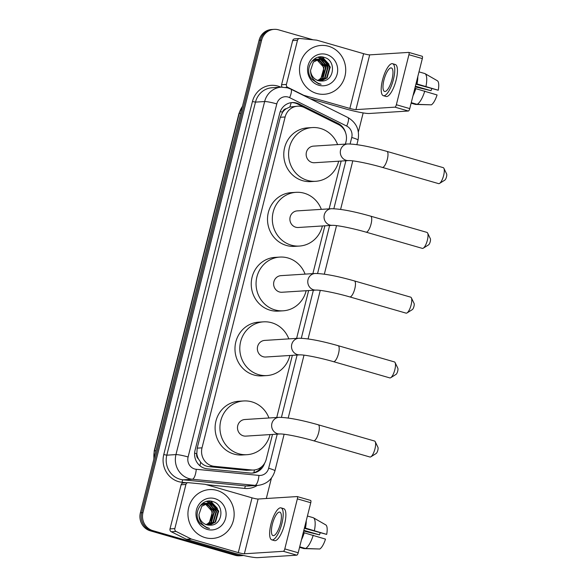 <?xml version="1.0" encoding="UTF-8"?>
<svg xmlns="http://www.w3.org/2000/svg" width="587" height="587" viewBox="0 0 587 587"><rect width="100%" height="100%" fill="white"/><g stroke="black" fill="none" stroke-linecap="round" stroke-linejoin="round"><path stroke-width="0.88" d="M345.405 144.101L346.014 141.68A14.682 13.868 86.4 0 0 338.442 124.539L304.367 107.568A14.682 13.868 86.4 0 0 302.092 106.68A14.682 13.868 86.4 0 0 297.609 106.188A14.682 13.868 86.4 0 0 285.135 116.974L202.023 447.837A14.682 13.868 86.4 0 0 214.255 466.32L251.676 469.974A14.682 13.868 86.4 0 0 253.782 470.011A14.682 13.868 86.4 0 0 266.256 459.225L272.485 434.431M198.399 458.865A14.682 13.868 -93.6 0 1 196.828 453.487L196.762 453.736A4.894 4.623 86.4 0 0 198.399 458.865L200.6 462.16C202.831 464.772 205.648 466.269 209.038 466.65L246.452 470.304L253.782 470.011M297.609 106.188L289.802 107.025L286.368 108.646A4.894 4.623 86.4 0 0 282.545 112.205A14.682 1.548 -165.9 0 0 280.256 111.567M282.545 112.205L282.486 112.455A14.682 13.868 -93.6 0 1 286.368 108.646M282.486 112.455L280.307 117.283L197.195 448.145L196.828 453.487M276.741 417.489L292.355 355.326M296.611 338.383L308.623 290.565M312.878 273.623L324.882 225.804M329.138 208.862L341.15 161.043M345.618 132.823A14.682 13.868 86.4 0 0 338.112 123.461L298.93 103.943A14.682 13.868 86.4 0 0 296.655 103.063A14.682 13.868 86.4 0 0 292.165 102.564A14.682 13.868 86.4 0 0 279.691 113.35L195.038 450.361A14.682 13.868 86.4 0 0 207.27 468.844L250.304 473.049A14.682 13.868 86.4 0 0 252.403 473.085A14.682 13.868 86.4 0 0 264.62 463.209M291.526 102.622A14.682 13.868 -93.6 0 1 295.371 103.143A14.682 13.868 -93.6 0 1 297.638 104.024L336.828 123.541A14.682 13.868 -93.6 0 1 338.699 124.671M243.502 555.478A14.682 13.868 -93.6 0 1 242.189 555.625A14.682 13.868 -93.6 0 1 237.706 555.133L152.811 530.641A14.682 13.868 -93.6 0 1 142.964 512.612L261.641 40.136A14.682 13.868 -93.6 0 1 274.114 29.35A14.682 13.868 -93.6 0 1 278.598 29.842L313.113 39.799M363.162 112.917L358.371 131.987M271.436 478.075L266.307 498.51M242.189 555.625L239.621 555.786A14.682 13.868 -93.6 0 1 235.138 555.295L150.235 530.809A14.682 13.868 -93.6 0 1 140.388 512.781L259.072 40.298L260.357 40.217A14.682 13.868 -93.6 0 1 272.83 29.431A14.682 13.868 -93.6 0 0 260.357 40.217L141.672 512.7L260.357 40.217L261.641 40.136M150.235 530.809L151.527 530.721A14.682 13.868 -93.6 0 1 141.672 512.7A14.682 13.868 -93.6 0 0 151.527 530.721L236.422 555.214L151.527 530.721L152.811 530.641M240.905 555.706A14.682 13.868 -93.6 0 1 236.422 555.214A14.682 13.868 -93.6 0 0 240.905 555.706M261.787 466.65A14.682 13.868 -93.6 0 1 251.764 473.107M259.072 40.298A14.682 13.868 -93.6 0 1 271.546 29.511L274.114 29.35M316.679 93.458A24.471 23.106 -93.6 0 1 299.605 67.336A24.471 23.106 -93.6 0 1 321.06 45.441A24.471 23.106 -93.6 0 1 328.537 46.256A24.471 23.106 -93.6 0 1 345.618 72.384A24.471 23.106 -93.6 0 1 324.156 94.28A24.471 23.106 -93.6 0 1 316.679 93.458M320.7 81.013L326.607 77.932L329.63 67.241L322.564 59.368L319.541 58.971M320.95 81.021L327.12 77.902L330.136 67.212L323.07 59.331L319.798 58.957L313.326 62.119L310.567 70.33A11.058 10.449 -93.6 0 0 318.323 80.624A11.058 10.449 -93.6 0 0 321.61 81.006C334.429 81.512 336.446 60.593 324.699 57.541C313.319 52.977 303.508 69.618 311.734 79.164L318.616 83.802L321.096 84.264L318.58 83.413C313.157 80.676 310.486 76.317 310.567 70.33M319.688 80.918L324.567 78.064L327.59 67.373L320.524 59.492L318.528 59.126M319.937 80.955L325.081 78.027L328.096 67.336L321.03 59.463L318.778 59.074M318.668 80.72L322.527 78.188L325.55 67.498L318.484 59.625L317.523 59.39M318.917 80.779L323.041 78.159L326.056 67.468L318.99 59.588L317.772 59.309M317.406 80.514C326.328 76.926 325.418 61.84 316.444 59.749M317.897 80.492L321.001 78.284L324.017 67.6L316.775 59.669M318.271 59.111L317.501 59.104M318.521 59.067L312.02 61.129M317.266 59.346L316.488 59.25M316.232 59.236L315.461 59.236M317.516 59.272L316.738 59.206M316.481 59.199L315.204 59.243M316.261 59.698L315.483 59.522M315.226 59.47L314.449 59.382M316.51 59.603L315.733 59.441M315.476 59.404L314.698 59.331M314.441 59.324L313.906 59.331M326.475 54.474A15.952 15.064 -93.6 0 1 337.173 74.057A15.952 15.064 -93.6 0 1 318.741 85.247A15.952 15.064 -93.6 0 1 308.043 65.656A15.952 15.064 -93.6 0 1 326.475 54.474M326.159 67.982L322.667 60.432M322.131 59.867L321.272 59.074M321.148 58.964L318.359 57.21M328.199 67.85L324.706 60.307M324.171 59.735L320.098 56.939M330.239 67.718L330.019 66.558L322.623 57.034M324.934 64.489L322.124 60.138M321.669 59.676L320.95 59.03M320.847 58.949L318.169 57.255M326.974 64.365L324.163 60.006M323.708 59.544L319.849 56.961M329.013 64.232L322.219 56.983M282.193 87.118A2.443 2.311 -93.6 0 1 281.584 84.741L286.405 84.433L297.484 40.305L292.671 40.606A2.443 2.311 -93.6 0 1 294.747 38.808L299.568 38.507A2.443 2.311 86.4 0 0 297.484 40.305M281.584 84.741L292.671 40.606M309.885 98.601L345.039 108.742A19.576 2.062 -165.9 0 0 369.34 113.489L408.369 111.016L394.963 107.15L355.935 109.622A4.894 0.514 14.1 0 1 349.859 108.434L302.635 94.991M422.119 56.264A2.443 0.763 106.1 0 1 422.207 56.271A2.443 0.763 106.1 0 1 422.332 58.575L408.926 54.708A2.443 0.763 -73.9 0 0 408.801 52.404A2.443 0.763 -73.9 0 0 408.721 52.397L369.685 54.87A4.894 0.514 14.1 0 1 363.61 53.681L316.892 40.202A2.443 2.311 86.4 0 0 316.496 40.129L299.92 38.507A2.443 2.311 86.4 0 0 299.568 38.507M394.963 107.15A2.443 0.763 -73.9 0 0 396.357 104.735L409.763 108.602L422.332 58.575M409.763 108.602A2.443 0.763 106.1 0 1 408.369 111.016M396.357 104.735L408.926 54.708M286.405 84.433A2.443 2.311 86.4 0 0 287.667 87.294L302.76 94.808A2.443 2.311 86.4 0 0 303.134 94.955M391.999 79.45A12.232 3.808 -73.9 0 0 391.375 67.953A12.232 3.808 -73.9 0 0 383.964 79.964A12.232 3.808 -73.9 0 0 384.588 91.462A12.232 3.808 -73.9 0 0 391.999 79.45M415.912 84.139L438.247 90.237L416.029 83.655M431.783 88.718A9.788 3.052 -73.9 0 0 431.041 90.691L415.398 86.179M413.908 92.115A14.191 4.425 -73.9 0 0 415.214 88.483L437.066 94.955A12.723 3.962 -73.9 0 1 431.335 104.846L417.086 104.332L411.26 102.652M414.848 88.373L415.214 88.483M383.37 95.696L386.048 96.466A16.641 5.18 -73.9 0 0 396.122 80.133A16.641 5.18 -73.9 0 0 395.271 64.497L392.593 63.719A16.641 5.18 -73.9 0 0 382.519 80.052A16.641 5.18 -73.9 0 0 383.37 95.696A16.641 5.18 -73.9 0 0 393.444 79.362A16.641 5.18 -73.9 0 0 392.593 63.719M413.013 95.681A16.15 5.034 -73.9 0 0 415.86 88.439M415.222 86.876L431.041 90.691M411.127 103.18L415.479 104.435L429.765 104.794M417.086 104.332A16.15 5.034 -73.9 0 0 424.797 91.014M416.396 83.758A14.191 4.425 -73.9 0 0 416.909 80.17M417.049 83.721A16.15 5.034 -73.9 0 0 417.805 76.611M425.986 86.296A16.15 5.034 -73.9 0 0 424.988 73.624A16.15 5.034 -73.9 0 0 424.819 73.544L437.388 80.764A12.723 3.962 -73.9 0 1 438.247 90.237M418.993 71.863L424.819 73.544M443.904 168.315L446.612 173.906A3.427 1.064 106.1 0 1 446.502 176.848A3.427 1.064 106.1 0 1 444.814 180.128L439.546 183.415A8.321 2.59 -73.9 0 0 443.64 175.454A8.321 2.59 -73.9 0 0 443.904 168.315A8.321 2.59 -73.9 0 0 443.214 167.64L386.914 151.395A8.321 2.59 106.1 0 1 387.339 159.216A8.321 2.59 106.1 0 1 382.298 167.383L438.599 183.628A8.321 2.59 -73.9 0 0 439.546 183.415M348.685 160.567A8.321 7.858 86.4 0 1 346.147 160.288A8.321 7.858 86.4 0 1 340.563 150.074A8.321 7.858 86.4 0 1 347.636 143.962L313.487 146.126A8.321 7.858 86.4 0 0 306.187 153.574A8.321 7.858 86.4 0 0 311.998 162.452A8.321 7.858 86.4 0 0 314.537 162.731L348.685 160.567C353.587 160.427 369.494 163.656 382.298 167.383M338.662 161.205A26.914 25.417 -93.6 0 1 315.718 181.295A26.914 25.417 -93.6 0 1 307.493 180.392A26.914 25.417 -93.6 0 1 288.701 151.651A26.914 25.417 -93.6 0 1 312.306 127.57A26.914 25.417 -93.6 0 1 320.531 128.472A26.914 25.417 -93.6 0 1 337.613 144.6M315.718 181.295L310.897 181.596A26.914 25.417 -93.6 0 1 302.672 180.693A26.914 25.417 -93.6 0 1 283.888 151.96A26.914 25.417 -93.6 0 1 307.493 127.871L312.306 127.57M427.637 233.076L430.344 238.667A3.427 1.064 106.1 0 1 430.234 241.609A3.427 1.064 106.1 0 1 428.547 244.889L423.278 248.176A8.321 2.59 -73.9 0 0 427.373 240.215A8.321 2.59 -73.9 0 0 427.637 233.076A8.321 2.59 -73.9 0 0 426.947 232.393L370.646 216.155A8.321 2.59 106.1 0 1 371.072 223.977A8.321 2.59 106.1 0 1 366.039 232.144L422.332 248.382A8.321 2.59 -73.9 0 0 423.278 248.176M332.418 225.327A8.321 7.858 86.4 0 1 329.879 225.048A8.321 7.858 86.4 0 1 324.295 214.835A8.321 7.858 86.4 0 1 331.369 208.723L297.22 210.887A8.321 7.858 86.4 0 0 289.919 218.335A8.321 7.858 86.4 0 0 295.731 227.213A8.321 7.858 86.4 0 0 298.269 227.492L332.418 225.327C337.32 225.188 353.227 228.416 366.039 232.144M322.395 225.966A26.914 25.417 -93.6 0 1 299.451 246.056A26.914 25.417 -93.6 0 1 291.225 245.153A26.914 25.417 -93.6 0 1 272.434 216.412A26.914 25.417 -93.6 0 1 296.046 192.331A26.914 25.417 -93.6 0 1 304.264 193.233A26.914 25.417 -93.6 0 1 321.346 209.361M299.451 246.056L294.63 246.357A26.914 25.417 -93.6 0 1 286.405 245.454A26.914 25.417 -93.6 0 1 267.621 216.72A26.914 25.417 -93.6 0 1 291.225 192.631L296.046 192.331M411.37 297.836L414.077 303.428A3.427 1.064 106.1 0 1 413.967 306.37A3.427 1.064 106.1 0 1 412.279 309.642L407.011 312.937A8.321 2.59 -73.9 0 0 411.105 304.976A8.321 2.59 -73.9 0 0 411.37 297.836A8.321 2.59 -73.9 0 0 410.68 297.154L354.379 280.916A8.321 2.59 106.1 0 1 354.805 288.738A8.321 2.59 106.1 0 1 349.771 296.905L406.072 313.142A8.321 2.59 -73.9 0 0 407.011 312.937M316.151 290.088A8.321 7.858 86.4 0 1 313.612 289.809A8.321 7.858 86.4 0 1 308.028 279.595A8.321 7.858 86.4 0 1 315.102 273.483L280.953 275.648A8.321 7.858 86.4 0 0 273.659 283.088A8.321 7.858 86.4 0 0 279.463 291.974A8.321 7.858 86.4 0 0 282.002 292.253L316.151 290.088C321.052 289.949 336.96 293.177 349.771 296.905M306.135 290.726A26.914 25.417 -93.6 0 1 283.183 310.809A26.914 25.417 -93.6 0 1 274.958 309.907A26.914 25.417 -93.6 0 1 256.174 281.173A26.914 25.417 -93.6 0 1 279.779 257.084A26.914 25.417 -93.6 0 1 287.997 257.987A26.914 25.417 -93.6 0 1 305.079 274.114M283.183 310.809L278.363 311.117A26.914 25.417 -93.6 0 1 270.137 310.215A26.914 25.417 -93.6 0 1 251.353 281.474A26.914 25.417 -93.6 0 1 274.958 257.392L279.779 257.084M395.102 362.59L397.81 368.188A3.427 1.064 106.1 0 1 397.7 371.131A3.427 1.064 106.1 0 1 396.02 374.403L390.744 377.698A8.321 2.59 -73.9 0 0 394.838 369.737A8.321 2.59 -73.9 0 0 395.102 362.59A8.321 2.59 -73.9 0 0 394.413 361.915L338.112 345.677A8.321 2.59 106.1 0 1 338.538 353.491A8.321 2.59 106.1 0 1 333.504 361.658L389.805 377.903A8.321 2.59 -73.9 0 0 390.744 377.698M299.891 354.849A8.321 7.858 86.4 0 1 297.345 354.57A8.321 7.858 86.4 0 1 291.768 344.356A8.321 7.858 86.4 0 1 298.834 338.244L264.686 340.409A8.321 7.858 86.4 0 0 257.392 347.849A8.321 7.858 86.4 0 0 263.196 356.735A8.321 7.858 86.4 0 0 265.742 357.013L299.891 354.849C304.785 354.709 320.693 357.938 333.504 361.658M289.868 355.48A26.914 25.417 -93.6 0 1 266.916 375.57A26.914 25.417 -93.6 0 1 258.691 374.667A26.914 25.417 -93.6 0 1 239.907 345.934A26.914 25.417 -93.6 0 1 263.512 321.845A26.914 25.417 -93.6 0 1 271.737 322.747A26.914 25.417 -93.6 0 1 288.811 338.875M266.916 375.57L262.096 375.878A26.914 25.417 -93.6 0 1 253.87 374.976A26.914 25.417 -93.6 0 1 235.086 346.235A26.914 25.417 -93.6 0 1 258.691 322.153L263.512 321.845M375.232 441.703L377.94 447.294A3.427 1.064 106.1 0 1 377.83 450.236A3.427 1.064 106.1 0 1 376.142 453.516L370.874 456.803A8.321 2.59 -73.9 0 0 374.968 448.842A8.321 2.59 -73.9 0 0 375.232 441.703A8.321 2.59 -73.9 0 0 374.543 441.028L318.242 424.783A8.321 2.59 106.1 0 1 318.668 432.604A8.321 2.59 106.1 0 1 313.634 440.771L369.935 457.009A8.321 2.59 -73.9 0 0 370.874 456.803M280.014 433.954A8.321 7.858 86.4 0 1 277.475 433.676A8.321 7.858 86.4 0 1 271.891 423.462A8.321 7.858 86.4 0 1 278.964 417.35L244.816 419.514A8.321 7.858 86.4 0 0 237.522 426.962A8.321 7.858 86.4 0 0 243.326 435.84A8.321 7.858 86.4 0 0 245.865 436.119L280.014 433.954C284.915 433.815 300.823 437.044 313.634 440.771M269.998 434.593A26.914 25.417 -93.6 0 1 247.046 454.683A26.914 25.417 -93.6 0 1 238.821 453.78A26.914 25.417 -93.6 0 1 220.037 425.039A26.914 25.417 -93.6 0 1 243.642 400.958A26.914 25.417 -93.6 0 1 251.86 401.86A26.914 25.417 -93.6 0 1 268.941 417.988M247.046 454.683L242.226 454.984A26.914 25.417 -93.6 0 1 234 454.081A26.914 25.417 -93.6 0 1 215.216 425.348A26.914 25.417 -93.6 0 1 238.821 401.259L243.642 400.958M174.838 528.593A2.443 2.311 86.4 0 0 176.1 531.455L191.193 538.969A2.443 2.311 86.4 0 0 191.575 539.115L186.754 539.424A2.443 2.311 -93.6 0 1 186.373 539.277L171.279 531.756A2.443 2.311 -93.6 0 1 170.017 528.902L174.838 528.593L185.925 484.458L181.104 484.767A2.443 2.311 -93.6 0 1 183.181 482.969L188.001 482.661A2.443 2.311 86.4 0 0 185.925 484.458M170.017 528.902L181.104 484.767M186.754 539.424L233.472 552.903A19.576 2.062 -165.9 0 0 257.774 557.65L296.802 555.177L283.396 551.31L244.368 553.783A4.894 0.514 14.1 0 1 238.293 552.594L191.575 539.115M310.56 500.425A2.443 0.763 106.1 0 1 310.64 500.432A2.443 0.763 106.1 0 1 310.765 502.729L297.36 498.862A2.443 0.763 -73.9 0 0 297.235 496.565A2.443 0.763 -73.9 0 0 297.154 496.558L258.119 499.031A4.894 0.514 14.1 0 1 252.043 497.842L205.325 484.363A2.443 2.311 86.4 0 0 204.929 484.29L188.354 482.668A2.443 2.311 86.4 0 0 188.001 482.661M283.396 551.31A2.443 0.763 -73.9 0 0 284.798 548.896L298.203 552.763L310.765 502.729M298.203 552.763A2.443 0.763 106.1 0 1 296.802 555.177M284.798 548.896L297.36 498.862M280.432 523.611A12.232 3.808 -73.9 0 0 279.808 512.113A12.232 3.808 -73.9 0 0 272.397 524.125A12.232 3.808 -73.9 0 0 273.021 535.623A12.232 3.808 -73.9 0 0 280.432 523.611M304.345 528.3L326.68 534.397L304.47 527.816M320.223 532.879A9.788 3.052 -73.9 0 0 319.475 534.852L303.831 530.34M302.342 536.276A14.191 4.425 -73.9 0 0 303.648 532.636L325.499 539.115A12.723 3.962 -73.9 0 1 319.768 549.006L305.526 548.493L299.693 546.813M303.281 532.534L303.648 532.636M271.803 539.857L274.481 540.627A16.641 5.18 -73.9 0 0 284.556 524.294A16.641 5.18 -73.9 0 0 283.712 508.65L281.026 507.88A16.641 5.18 -73.9 0 0 270.952 524.213A16.641 5.18 -73.9 0 0 271.803 539.857A16.641 5.18 -73.9 0 0 281.877 523.523A16.641 5.18 -73.9 0 0 281.026 507.88M301.447 539.842A16.15 5.034 -73.9 0 0 304.293 532.6M303.655 531.037L319.475 534.852M299.561 547.341L303.919 548.596L318.205 548.955M305.526 548.493A16.15 5.034 -73.9 0 0 313.231 535.175M304.829 527.918A14.191 4.425 -73.9 0 0 305.343 524.33M305.482 527.882A16.15 5.034 -73.9 0 0 306.238 520.772M314.419 530.457A16.15 5.034 -73.9 0 0 313.421 517.785A16.15 5.034 -73.9 0 0 313.26 517.705L307.427 516.017M326.68 534.397A12.723 3.962 -73.9 0 0 325.822 524.925L313.421 517.785M205.12 537.619A24.471 23.106 -93.6 0 1 188.038 511.49A24.471 23.106 -93.6 0 1 209.493 489.595A24.471 23.106 -93.6 0 1 216.97 490.416A24.471 23.106 -93.6 0 1 234.052 516.545A24.471 23.106 -93.6 0 1 212.589 538.44A24.471 23.106 -93.6 0 1 205.12 537.619M209.133 525.174L215.04 522.092L218.063 511.402L210.997 503.521L207.974 503.132M209.383 525.174L215.554 522.056L218.569 511.372L211.511 503.492L208.231 503.11L201.759 506.28L199 514.483A11.058 10.449 -93.6 0 0 206.756 524.785A11.058 10.449 -93.6 0 0 210.043 525.167C222.862 525.673 224.887 504.754 213.132 501.702C201.752 497.138 191.942 513.779 200.167 523.325L207.05 527.962L209.53 528.425L207.013 527.574C201.59 524.837 198.92 520.478 199 514.483M208.121 525.079L213 522.217L216.023 511.534L208.957 503.653L206.962 503.286M208.37 525.116L213.514 522.188L216.53 511.497L209.471 503.624L207.218 503.235M207.101 524.881L210.96 522.349L213.984 511.659L206.917 503.785L205.956 503.551M207.358 524.939L211.474 522.32L214.49 511.629L207.424 503.749L206.206 503.47M205.839 524.675C214.761 521.087 213.851 506.001 204.878 503.91M206.331 524.653L209.434 522.445L212.45 511.754L205.208 503.829M206.705 503.264L205.934 503.264M206.962 503.228L200.46 505.282M205.699 503.507L204.922 503.411M204.665 503.397L203.894 503.389M205.949 503.433L205.179 503.367M204.922 503.353L203.645 503.404M204.694 503.859L203.916 503.675M203.66 503.631L202.882 503.543M204.944 503.756L204.166 503.602M203.909 503.565L203.139 503.492M202.882 503.485L202.339 503.492M214.908 498.634A15.952 15.064 -93.6 0 1 225.613 518.218A15.952 15.064 -93.6 0 1 207.182 529.408A15.952 15.064 -93.6 0 1 196.476 509.817A15.952 15.064 -93.6 0 1 214.908 498.634M214.6 512.143L211.1 504.593M210.572 504.028L209.713 503.235M209.581 503.125L206.793 501.364M216.64 512.011L213.14 504.468M212.611 503.895L208.532 501.1M218.68 511.879L218.452 510.719L211.056 501.195M213.367 508.65L210.557 504.292M210.102 503.837L209.383 503.191M209.28 503.11L206.602 501.415M215.407 508.525L212.597 504.167M212.142 503.705L208.29 501.122M217.447 508.393L210.66 501.144M199.962 465.777A14.682 4.769 -84.4 0 0 200.6 462.16M289.802 107.025A14.682 4.234 -63.5 0 0 291.181 102.666M253.819 472.704A14.682 4.769 -84.4 0 0 254.457 469.952M196.762 453.736A14.682 1.548 -165.9 0 0 194.605 453.135M280.307 117.283L285.135 116.974M246.452 470.304L251.676 469.974M209.038 466.65L214.255 466.32M197.195 448.145L202.023 447.837M350.116 143.947L351.738 137.49A9.788 9.245 86.4 0 0 346.69 126.066L289.618 97.64A9.788 9.245 86.4 0 0 288.1 97.046A9.788 9.245 86.4 0 0 276.793 103.906L188.111 456.972A9.788 9.245 86.4 0 0 194.671 468.991A9.788 9.245 86.4 0 0 196.263 469.292L258.94 475.411A9.788 9.245 86.4 0 0 268.655 468.25L277.225 434.131M258.94 475.411A9.788 3.184 -84.4 0 1 254.941 485.361L192.265 479.241A19.576 18.491 -93.6 0 1 189.087 478.632A19.576 18.491 -93.6 0 1 175.961 454.595L264.642 101.536A19.576 18.491 -93.6 0 1 281.276 87.155L272.126 87.734A19.576 18.491 86.4 0 0 255.484 102.116L166.803 455.174A19.576 18.491 86.4 0 0 179.938 479.212A19.576 18.491 86.4 0 0 183.107 479.821L245.784 485.941A19.576 18.491 86.4 0 0 248.595 485.992L257.744 485.412A19.576 18.491 -93.6 0 1 254.941 485.361L245.784 485.941A2.443 0.792 95.6 0 0 244.786 488.428L206.426 484.679M186.644 482.749L182.109 482.309A22.02 20.794 -93.6 0 1 163.766 454.58L252.447 101.522L255.484 102.116L264.642 101.536A9.788 1.035 14.1 0 1 276.793 103.906M182.109 482.309A2.443 0.792 95.6 0 1 183.107 479.821L192.265 479.241A9.788 3.184 -84.4 0 0 196.263 469.292M252.447 101.522A22.02 20.794 -93.6 0 1 277.893 86.084A22.02 20.794 -93.6 0 1 280.828 87.184M257.297 485.434A22.02 20.794 -93.6 0 1 244.786 488.428M142.964 512.612L140.388 512.781M237.706 555.133L235.138 555.295M188.111 456.972A9.788 1.035 14.1 0 0 175.961 454.595L166.803 455.174L163.766 454.58M281.444 417.328L297.095 355.025M301.314 338.222L313.363 290.264M317.582 273.461L329.63 225.503M333.849 208.701L345.897 160.743M268.655 468.25A9.788 1.035 14.1 0 1 274.936 470.833L284.13 434.255M351.738 137.49A9.788 1.035 14.1 0 1 358.019 140.08C359.846 130.123 356.448 122.595 347.842 117.503L290.763 89.077A9.788 2.825 -63.5 0 1 289.618 97.64M346.69 126.066A9.788 2.825 -63.5 0 0 347.842 117.503M297.638 104.024L298.93 103.943M336.828 123.541L338.112 123.461M153.86 459.151L154.205 450.904A4.894 0.514 14.1 0 1 154.484 450.809A19.576 18.491 86.4 0 0 154.036 458.462M242.453 106.46A19.576 18.491 86.4 0 0 239.254 113.32A4.894 0.514 -165.9 0 0 238.975 113.416L242.548 106.071M240.751 113.225L239.254 113.32L154.484 450.809L155.981 450.713M355.935 109.622L369.685 54.87M349.859 108.434L363.61 53.681M302.327 94.837L302.76 94.808M287.667 87.294L285.759 87.412M244.368 553.783L258.119 499.031M238.293 552.594L252.043 497.842M186.373 539.277L191.193 538.969M176.1 531.455L171.279 531.756M290.763 89.077L287.601 87.845L281.276 87.155M257.744 485.412C266.579 484.334 272.302 479.469 274.936 470.833M288.202 418.017L304 355.15M308.08 338.912L320.267 290.389M324.34 274.151L336.527 225.628M340.607 209.39L352.794 160.867M356.874 144.629L358.019 140.08M154.205 450.904L238.975 113.416M319.798 58.957L319.284 58.986M422.207 56.271L408.801 52.404M435.972 79.949L424.988 73.624M347.636 143.962C356.683 144.057 369.773 146.53 386.914 151.395M331.369 208.723C340.416 208.818 353.506 211.291 370.646 216.155M315.102 273.483C324.149 273.571 337.239 276.051 354.379 280.916M298.834 338.244C307.882 338.332 320.972 340.812 338.112 345.677M278.964 417.35C288.012 417.445 301.102 419.918 318.242 424.783M310.64 500.432L297.235 496.565M208.231 503.11L207.725 503.147"/></g></svg>
